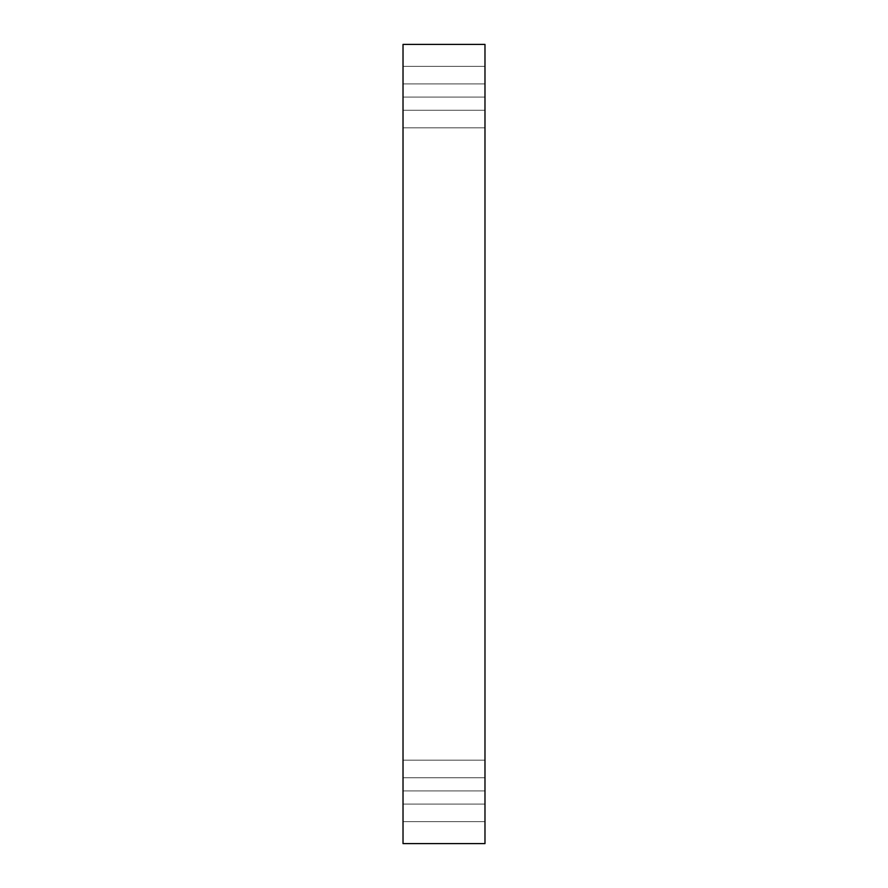 <?xml version="1.0" encoding="UTF-8"?>
<svg xmlns="http://www.w3.org/2000/svg" width="888" height="888" viewBox="0 0 888 888"><rect width="100%" height="100%" fill="white"/><g stroke="black" fill="none" stroke-linecap="round" stroke-linejoin="round"><path stroke-width="0.67" stroke-dasharray="4.44 3.33" d="M484.981 66.356L484.981 127.828L403.019 127.828L403.019 66.356L484.981 66.356L484.981 127.828L403.019 127.828L403.019 66.356L484.981 66.356L484.981 127.828L484.981 66.356L484.981 127.828L484.981 66.356L403.019 66.356L403.019 127.828L403.019 66.356L403.019 127.828L403.019 66.356L403.019 127.828L484.981 127.828L484.981 66.356L403.019 66.356L403.019 127.828L484.981 127.828L484.981 66.356M484.981 760.172L484.981 821.644L403.019 821.644L403.019 760.172L484.981 760.172L484.981 821.644L403.019 821.644L403.019 760.172L484.981 760.172L484.981 821.644L484.981 760.172L484.981 821.644L484.981 760.172L403.019 760.172L403.019 821.644L403.019 760.172L403.019 821.644L403.019 760.172L403.019 821.644L484.981 821.644L484.981 760.172L403.019 760.172L403.019 821.644L484.981 821.644L484.981 760.172M403.019 790.908L403.019 777.733L403.019 790.908L403.019 777.733L403.019 790.908L484.981 790.908L484.981 777.733L484.981 790.908L484.981 777.733L484.981 790.908L403.019 790.908L403.019 777.733L403.019 790.908L403.019 777.733L403.019 790.908L484.981 790.908L484.981 777.733L484.981 790.908L484.981 777.733L484.981 790.908L403.019 790.908L403.019 777.733L403.019 804.084L403.019 777.733L403.019 804.084L403.019 790.908L403.019 804.084L403.019 790.908L403.019 804.084L403.019 790.908L484.981 790.908L484.981 804.084L484.981 777.733L484.981 804.084L484.981 777.733L484.981 790.908L403.019 790.908L403.019 804.084L403.019 790.908L403.019 804.084L403.019 790.908L484.981 790.908L484.981 804.084L484.981 790.908L484.981 804.084L484.981 790.908L403.019 790.908M403.019 97.092L403.019 83.916L403.019 97.092L403.019 83.916L403.019 97.092L484.981 97.092L484.981 83.916L484.981 97.092L484.981 83.916L484.981 97.092L403.019 97.092L403.019 83.916L403.019 97.092L403.019 83.916L403.019 97.092L484.981 97.092L484.981 83.916L484.981 97.092L484.981 83.916L484.981 97.092L403.019 97.092L403.019 83.916L403.019 110.267L403.019 83.916L403.019 110.267L403.019 97.092L403.019 110.267L403.019 97.092L403.019 110.267L403.019 97.092L484.981 97.092L484.981 110.267L484.981 83.916L484.981 110.267L484.981 83.916L484.981 97.092L403.019 97.092L403.019 110.267L403.019 97.092L403.019 110.267L403.019 97.092L484.981 97.092L484.981 110.267L484.981 97.092L484.981 110.267L484.981 97.092L403.019 97.092M403.019 843.6L484.981 843.6L403.019 843.6L403.019 44.4L484.981 44.4L484.981 843.6L484.981 44.4L403.019 44.4L403.019 843.6M484.981 97.092L484.981 110.267L484.981 97.092M484.981 790.908L484.981 804.084L484.981 790.908M403.019 777.733L484.981 777.733L403.019 777.733M403.019 83.916L484.981 83.916L403.019 83.916M403.019 110.267L484.981 110.267L403.019 110.267M403.019 804.084L484.981 804.084L403.019 804.084"/><path stroke-width="1.33" d="M484.981 843.6L403.019 843.6L484.981 843.6L484.981 44.4L403.019 44.4L484.981 44.4L484.981 843.6M403.019 44.4L403.019 843.6L403.019 44.4"/></g></svg>
